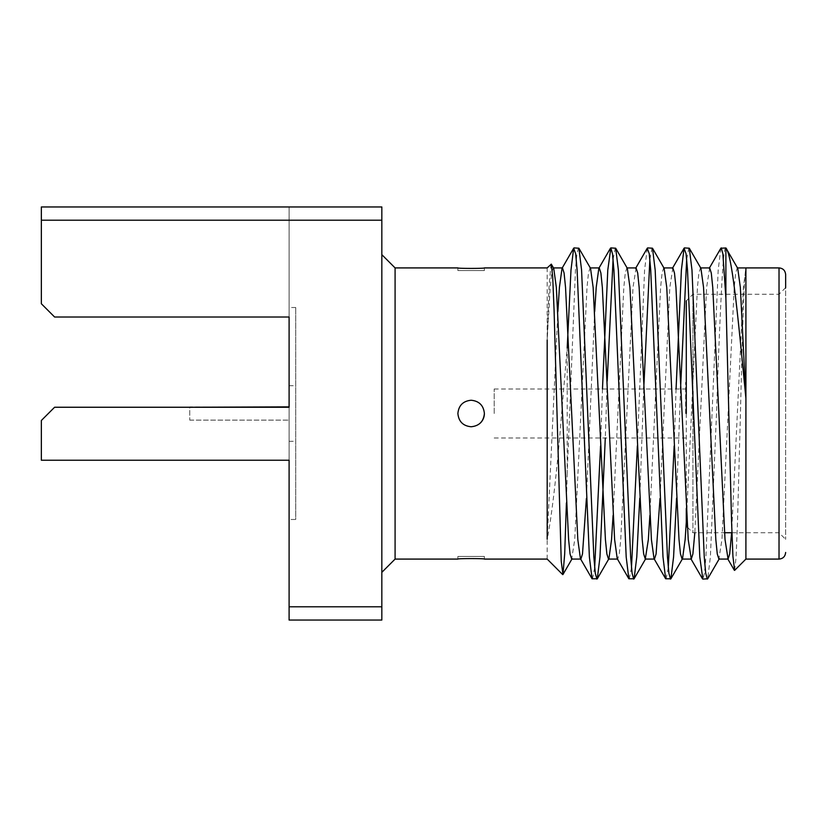 <?xml version="1.0" encoding="UTF-8"?>
<svg xmlns="http://www.w3.org/2000/svg" width="827" height="827" viewBox="0 0 827 827"><rect width="100%" height="100%" fill="white"/><g stroke="black" fill="none" stroke-linecap="round" stroke-linejoin="round"><path stroke-width="0.62" stroke-dasharray="4.13 3.1" d="M692.912 391.409L692.912 294.267L779.024 294.267L779.024 413.5L779.024 294.267L785.65 287.641L785.65 539.359L785.65 274.543M289.099 606.801L289.099 620.043L381.836 620.043L381.836 606.801L289.099 606.801L289.099 206.957L289.099 519.49L295.725 519.49L295.725 307.51L295.725 519.49M484.384 413.5A13.253 13.253 0 0 0 471.132 400.247C463.089 401.054 458.665 405.468 457.889 413.5C458.685 421.532 463.099 425.957 471.132 426.753A13.253 13.253 0 0 1 457.889 413.5A13.253 13.253 0 0 1 471.132 400.247A13.253 13.253 0 0 0 461.766 422.866A13.253 13.253 0 0 0 471.132 426.753C479.174 425.967 483.588 421.553 484.384 413.5C483.599 405.457 479.184 401.043 471.132 400.247A13.253 13.253 0 0 1 484.384 413.5A13.253 13.253 0 0 1 471.132 426.753A13.253 13.253 0 0 0 480.508 422.866M457.889 270.543L457.889 267.917C457.093 268.568 485.17 268.568 484.384 267.917L484.384 270.543L457.889 270.543L484.384 270.543M484.384 556.457L484.384 559.083C485.18 558.432 457.104 558.432 457.889 559.083L457.889 556.457L484.384 556.457L457.889 556.457M395.089 559.083L395.089 267.917M381.836 413.5L381.836 254.664L381.836 413.5M685.624 413.5L685.624 382.363L685.624 413.5M494.184 413.5L494.184 388.99L494.184 413.5M686.286 526.106L686.286 300.894L692.912 294.267L692.912 532.733L692.912 413.5M745.902 413.5L745.902 267.927M720.855 248.234L718.177 270.088L705.917 556.912L704.459 573.266L702.847 579.107M725.889 247.966C724.69 247.531 723.615 254.912 722.653 270.088C720.896 296.542 718.27 357.76 716.513 413.5L710.383 556.912L707.705 578.766M578.518 247.893L576.895 253.734L575.447 270.088L567.198 472.961L567.198 347.898L561.626 413.5C557.481 467.028 551.805 516.668 547.185 539.245L547.185 267.917M602.469 388.99L600.547 446.011M594.675 567.736L592.442 579.107M607.214 380.989L605.292 438.01M647.252 248.234L644.584 270.088L637.348 446.011M631.477 567.736L629.244 579.107M643.737 388.99L639.757 498.433M676.072 388.99L674.15 446.011M668.278 567.736L666.045 579.107M680.538 388.99L676.558 498.433M615.319 247.893L613.076 259.264M652.11 247.893L649.877 259.264M688.912 247.893L686.679 259.264M734.614 570.382L736.082 557.377L737.467 523.181L740.444 413.5C742.17 341.324 744.011 275.019 745.799 269.147L743.411 287.434L731.626 532.733M567.198 472.961L566.402 503.074M547.185 559.083L547.185 539.245L557.884 311.51M551.04 264.051L549.118 285.222L547.185 340.031L550.213 287.434L551.661 273.065L553.284 267.927L553.728 268.32M289.099 317.01L54.603 317.01L289.099 317.01L54.603 317.01L41.35 303.757L41.35 206.957L289.099 206.957L41.35 206.957L41.35 303.757L54.603 317.01L41.35 303.757L41.35 220.199L381.836 220.199L381.836 206.957L41.35 206.957L41.35 220.199M381.836 606.801L381.836 220.199M289.099 407.246L54.603 407.246L289.099 407.246L54.603 407.246L41.35 420.488L41.35 460.236L41.35 420.488L54.603 407.246L41.35 420.488L41.35 460.236L289.099 460.236M709.68 267.927L706.62 287.434L694.825 532.733M672.878 267.927L669.818 287.434L660.008 498.433M636.077 267.927L633.017 287.434L620.746 539.566L619.299 553.935L617.676 559.073L617.231 558.68M594.675 311.51L586.405 498.433M737.725 268.32L737.281 267.927L735.668 273.065L734.221 287.434L721.95 539.566L718.88 559.073M700.924 268.32L700.479 267.927L698.867 273.065L697.419 287.434L686.286 522.199M664.122 268.32L663.678 267.927L662.065 273.065L660.618 287.434L649.877 515.49M627.321 268.32L626.876 267.927L625.264 273.065L623.816 287.434L613.076 515.49M590.53 268.32L590.085 267.927L588.462 273.065L587.015 287.434L574.744 539.566L571.684 559.073M779.024 267.917L779.024 559.083M686.286 413.5L686.286 508.45M289.099 413.5L289.099 385.713L289.099 413.5M289.099 406.874L289.099 420.126L289.099 406.874L189.745 406.874L189.745 420.126L189.745 407.246M189.745 420.126L289.099 420.126L189.745 420.126M289.099 441.287L295.725 441.287M494.184 388.99L685.624 388.99M685.624 382.363L686.286 382.363M295.725 307.51L289.099 307.51M687.382 527.202L692.912 532.733L724.545 532.733M731.947 532.733L779.024 532.733L785.65 539.359M685.624 444.637L686.286 444.637M494.184 438.01L685.624 438.01M289.099 385.713L295.725 385.713"/><path stroke-width="1.24" d="M745.902 268.589L745.913 398.449C738.48 321.589 732.288 254.892 725.889 247.966L725.889 298.206L731.575 521.92L732.929 556.395L734.614 570.382L745.902 559.083L779.024 559.083L779.024 267.917C783.014 268.268 785.216 270.481 785.65 274.543L785.65 287.641M471.132 426.753C463.089 425.967 458.675 421.553 457.889 413.5C458.685 405.447 463.099 401.033 471.132 400.247C479.174 401.043 483.588 405.468 484.384 413.5C483.599 421.532 479.184 425.946 471.132 426.753M566.402 503.074L564.686 553.976L562.96 574.517L561.244 561.316L554.08 310.332L552.725 277.458L551.32 264.144L547.185 267.917L484.384 267.917C485.201 268.568 457.093 268.568 457.889 267.917L395.089 267.917L395.089 559.083L381.836 572.336M692.912 413.5L692.912 391.409M686.286 300.894L686.286 413.5M745.902 413.5L745.902 559.083L745.913 398.449L740.351 287.434L737.725 268.32L725.889 247.966L720.855 248.234L709.235 268.32M719.325 558.69L707.705 578.766L702.847 579.107L699.787 556.912L687.516 270.088L686.059 253.734L684.053 248.234L681.386 270.088L676.072 388.99M707.312 579.107L705.7 573.266L704.253 556.912L691.982 270.088L689.304 248.234L684.446 247.893M600.547 446.011L594.675 567.736M605.292 438.01L599.978 556.912L597.301 578.766L592.06 578.766L589.382 556.912L577.112 270.088L575.664 253.734L573.659 248.234L570.981 270.088L567.198 347.898M596.918 579.107L595.295 573.266L593.848 556.912L581.577 270.088L578.9 248.234L574.041 247.893M637.348 446.011L631.477 567.736M639.757 498.433L636.78 556.912L634.102 578.766L628.851 578.766L626.184 556.912L613.913 270.088L612.466 253.734L610.843 247.893L607.783 270.088L602.469 388.99M633.709 579.107L632.097 573.266L630.65 556.912L618.379 270.088L615.702 248.234L610.843 247.893M674.15 446.011L668.278 567.736M676.558 498.433L673.581 556.912L670.904 578.766L665.652 578.766L662.985 556.912L650.715 270.088L649.257 253.734L647.252 248.234L635.632 268.32M670.511 579.107L668.898 573.266L667.451 556.912L655.18 270.088L652.503 248.234L647.644 247.893M613.076 259.264L607.214 380.989M649.877 259.264L643.737 388.99M686.679 259.264L680.538 388.99M547.185 340.031L547.185 539.245M395.089 559.083L457.889 559.083C457.062 558.432 485.18 558.432 484.384 559.083L547.185 559.083L562.711 574.61M289.099 407.246L289.099 317.01L289.099 407.246L54.603 407.246L41.35 420.488L41.35 460.236L289.099 460.236L289.099 606.801L381.836 606.801L381.836 620.043L289.099 620.043L289.099 606.801M289.099 519.49L289.099 460.236M289.099 317.01L54.603 317.01L41.35 303.757L41.35 206.957L381.836 206.957L381.836 606.801M381.836 220.199L41.35 220.199M725.889 298.206L722.86 253.734L721.247 247.893M731.626 532.733L729.693 553.935L728.08 559.073L725.021 539.566L712.75 287.434L711.292 273.065L709.68 267.927L700.479 267.927M694.825 532.733L692.892 553.935L691.279 559.073L688.219 539.566L675.948 287.434L674.491 273.065L672.878 267.927L663.678 267.927M660.008 498.433L656.1 553.935L654.477 559.073L645.287 559.073L643.664 553.935L642.217 539.566L629.947 287.434L627.321 268.32L615.702 248.234M665.652 578.766L654.033 558.68L651.418 539.566L639.147 287.434L637.7 273.065L636.077 267.927L626.887 267.927M628.851 578.766L617.231 558.68L614.616 539.566L602.345 287.434L600.898 273.065L599.275 267.927L590.085 267.927M610.45 248.234L598.831 268.32L596.215 287.434L594.675 311.51M586.405 498.433L582.497 553.935L580.885 559.073L571.684 559.073L570.061 553.935L568.614 539.566L556.344 287.434L553.728 268.32L551.309 264.144M592.06 578.766L580.43 558.68L577.815 539.566L565.544 287.434L564.097 273.065L562.484 267.927L553.284 267.927M573.659 248.234L562.029 268.32L559.414 287.434L557.884 311.51M728.08 559.073L718.88 559.073L717.267 553.935L715.82 539.566L703.55 287.434L700.924 268.32L689.304 248.234M686.286 522.199L685.149 539.566L682.523 558.68L682.079 559.073L680.466 553.935L679.019 539.566L666.748 287.434L664.122 268.32L652.503 248.234M649.877 515.49L648.347 539.566L645.277 559.073M613.076 515.49L611.546 539.566L608.93 558.68L597.301 578.766M617.676 559.073L608.486 559.073L606.863 553.935L605.416 539.566L593.145 287.434L590.53 268.32L578.9 248.234M686.286 508.45L686.286 526.106L687.382 527.202M480.508 422.866A13.253 13.253 0 0 0 484.384 413.5M189.745 407.246L289.099 406.874M779.024 559.083C783.014 558.732 785.216 556.519 785.65 552.457M745.902 267.917L779.024 267.917M691.279 559.073L682.079 559.073M737.281 267.927L745.902 267.927M727.636 558.68L734.345 570.279M690.834 558.68L702.454 578.766M672.434 268.32L684.053 248.234M682.523 558.69L670.904 578.766M645.722 558.69L634.102 578.766M572.119 558.69L562.96 574.517M724.545 532.733L731.947 532.733M395.089 267.917L381.836 254.664"/></g></svg>
